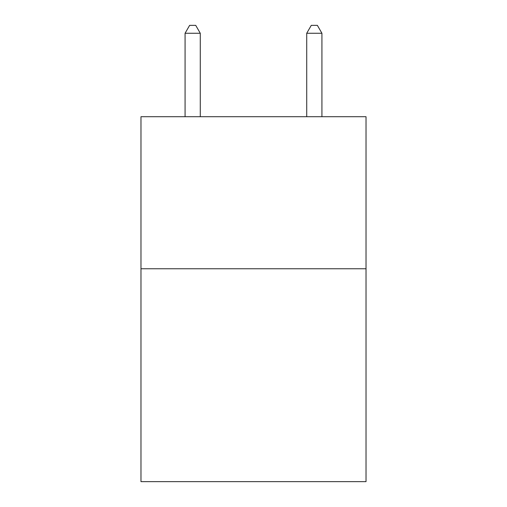 <?xml version="1.0" encoding="UTF-8"?>
<svg xmlns="http://www.w3.org/2000/svg" width="507" height="507" viewBox="0 0 507 507"><rect width="100%" height="100%" fill="white"/><g stroke="black" fill="none" stroke-linecap="round" stroke-linejoin="round"><path stroke-width="0.76" d="M366.022 268.767L366.022 481.65L140.978 481.65L140.978 116.705L366.022 116.705L366.022 268.767L140.978 268.767M200.278 116.705L200.278 33.259L185.074 33.259L185.074 116.705M185.074 33.259L189.637 25.35L195.715 25.35L200.278 33.259M321.926 116.705L321.926 33.259L306.722 33.259L306.722 116.705M306.722 33.259L311.285 25.35L317.363 25.35L321.926 33.259"/></g></svg>
